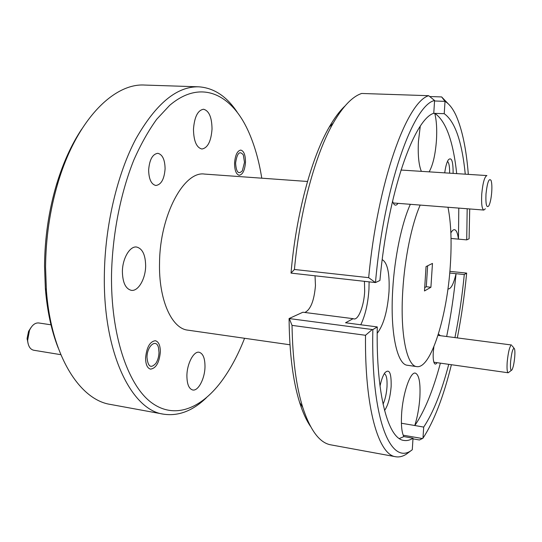 <?xml version="1.0" encoding="UTF-8"?>
<svg xmlns="http://www.w3.org/2000/svg" width="542" height="542" viewBox="0 0 542 542"><rect width="100%" height="100%" fill="white"/><g stroke="black" fill="none" stroke-linecap="round" stroke-linejoin="round"><path stroke-width="0.81" d="M485.991 193.975C485.585 204.381 486.526 208.338 488.809 205.858C490.212 203.108 491.174 198.568 491.709 192.227C492.068 186.8 491.858 182.878 491.072 180.445C489.006 177.742 487.312 182.248 485.991 193.975M485.368 208.758L483.85 210.059C481.933 209.104 481.235 203.731 481.757 193.948C482.834 182.749 484.548 176.624 486.906 175.567L400.972 170.039M510.591 361.697C510.198 368.513 510.652 371.243 511.966 369.901C513.22 367.496 514.141 363.154 514.731 356.866C515.015 352.957 514.941 350.261 514.487 348.777C513.03 347.415 511.729 351.724 510.591 361.697M511.33 370.389L508.172 372.774C507.095 372.185 506.777 368.574 507.21 361.921C508.254 351.799 509.683 346.155 511.492 344.99L437.983 335.376M28.116 343.709L27.1 338.404L28.591 331.291L31.118 327.388M51.504 324.882L38.658 322.957C35.034 322.693 31.971 325.166 29.478 330.39L27.635 340.369C28.13 346.081 30.135 349.36 33.658 350.227L60.826 354.678M146.997 357.415C147.905 366.785 150.879 368.75 155.913 363.309C157.81 360.267 158.84 356.656 159.002 352.476L158.528 347.842C156.455 338.147 146.963 345.755 146.997 357.415M427.645 265.804L426.29 286.718L424.698 287.66M58.224 348.005C51.483 330.871 47.195 311.013 45.352 288.439L44.539 266.19C44.742 237.972 48.733 210.763 56.504 184.578C63.102 162.912 71.51 144.423 81.734 129.111M198.684 86.815L144.755 85.06C113.854 82.953 76.517 120.026 57.933 182.952C49.905 210.018 45.785 238.148 45.562 267.341L46.395 290.336C51.192 355.776 79.816 399.928 110.453 404.434L163.521 414.169C131.604 410.206 102.905 353.045 104.362 274.55C105.019 225.472 117.289 173.962 135.893 138.847C155.9 103.644 176.827 86.3 198.684 86.815C213.744 87.831 226.536 96.212 237.064 111.957M261.772 178.189C258.913 160.242 254.327 144.348 248.012 130.5C231.217 93.874 200.696 78.8 169.619 105.405L156.74 119.233C148.44 130.71 140.791 144.328 133.806 160.08C120.575 193.088 112.445 234.286 111.523 274.374C110.704 334.414 127.445 383.797 150.412 401.825C173.521 419.86 200.33 409.264 221 381.954C230.12 369.766 237.979 355.206 244.577 338.276M206.373 397.753C192.735 410.904 178.453 416.371 163.521 414.169M451.039 238.466L466.723 239.882L469.094 238.771L469.711 208.955M468.322 174.368C466.364 149.49 462.34 130.012 456.249 115.941C453.024 108.779 449.277 103.922 445.023 101.374L434.548 100.975M429.745 96.53L441.642 96.93L448.044 103.617M441.642 96.93L444.996 101.34M434.582 100.487C413.153 104.952 383.844 186.177 375.477 282.565L379.915 280.492C387.74 193.264 413.98 119.186 433.763 113.278L434.582 100.487L428.668 95.697L361.656 93.468C352.361 96.551 342.883 106.422 333.228 123.095C315.525 153.779 299.895 210.526 294.421 269.476L291.027 273.093C295.959 214.761 311.413 157.824 329.136 127.248C334.353 118.129 339.604 111.076 344.895 106.096M375.477 282.565L291.04 273.107M375.437 282.565L368.668 277.667C377.598 181.76 406.812 101.964 428.668 95.697M294.421 269.476L368.668 277.667M310.498 426.378C306.386 420.382 302.748 412.374 299.59 402.36C292.89 380.857 289.387 352.917 289.082 318.547L372.835 329.597C370.836 420.971 391.378 466.913 412.286 449.724L406.236 454.25C402.659 456.513 399.142 457.34 395.68 456.743C378.689 454.934 364.658 408.885 365.511 335.281L372.103 329.638M365.511 335.281L292.03 325.383C292.612 358.939 296.169 386.236 302.707 407.286C310.309 430.45 319.699 442.97 330.864 444.86L395.68 456.743M292.03 325.383L289.374 318.716M457.326 337.91C461.418 316.887 464.535 295.288 466.669 273.107L449.867 271.352M412.977 438.857L419.481 439.996L422.977 438.193C433.973 421.419 443.444 396.927 451.405 364.712M403.201 435.206L422.496 438.559M466.669 273.107L464.284 274.543L449.718 273.026M360.776 324.753C365.288 315.39 368.011 303.567 368.953 289.293L369.116 281.854M364.441 281.332L364.678 291.339C364.034 305.471 358.574 319.875 353.98 318.947L353.133 318.676L345.539 322.768L366.616 325.539M377.191 333.31C383.526 325.186 387.469 311.284 389.014 291.603C389.766 273.398 387.503 262.741 382.218 259.632M420.253 126.361L418.444 141.34C417.76 154.917 418.729 164.917 421.358 171.347M458.437 239.137C457.692 233.175 456.364 230.018 454.453 229.672C453.315 229.591 452.123 230.675 450.869 232.918M447.943 288.859L448.369 288.967C451.14 288.744 453.701 283.656 456.052 273.69C453.952 295.288 450.815 316.23 446.655 336.514M401.405 423.248L414.793 425.511C417.455 416.974 419.142 407.645 419.854 397.516C420.592 382.842 419.088 374.712 415.328 373.12C410.287 371.527 402.686 393.777 401.581 414.494C401.012 425.152 401.757 432.509 403.817 436.561L413.018 438.234L412.286 449.724M165.093 168.772C164.904 159.626 162.478 154.47 157.817 153.305C152.519 154.091 149.463 159.694 148.637 170.113C148.887 179.253 151.293 184.382 155.859 185.493C161.211 184.7 164.294 179.124 165.093 168.772M245.492 162.248C245.472 155.019 243.9 150.967 240.79 150.087C237.294 150.737 235.221 155.087 234.557 163.135C234.611 170.371 236.17 174.409 239.239 175.249C242.755 174.592 244.842 170.256 245.492 162.248M160.351 351.921C160.303 345.376 158.63 341.643 155.351 340.715C149.904 341.487 146.652 347.253 145.581 357.998C145.662 364.509 147.316 368.228 150.54 369.136C156.042 368.323 159.314 362.591 160.351 351.921M414.793 425.511L423.702 427.082L422.977 438.193M433.641 113.332L444.216 113.684L445.023 101.374M353.133 318.676L302.903 312.226L289.082 318.547M366.616 325.518L377.266 326.928L372.835 329.597M453.119 173.393C453.166 161.096 451.547 156.611 448.254 159.937C446.71 162.512 445.538 166.814 444.731 172.851M449.616 173.162C449.718 166.638 449.006 162.708 447.489 161.38M384.556 410.477C388.045 405.45 390.24 397.408 391.148 386.358C391.419 372.828 389.298 368.343 384.779 372.889C382.869 375.721 381.283 380.138 380.017 386.155M383.065 404.217C385.193 399.474 386.507 393.621 387.008 386.663C387.334 378.987 386.419 374.657 384.271 373.675M440.402 335.694L438.41 334.007M433.871 346.751L433.282 352.144C432.99 356.954 433.241 360.457 434.027 362.645C434.819 364.536 435.822 364.542 437.048 362.679M307.504 181.475L204.578 174.077C184.131 170.716 159.998 214.788 159.544 262.409C158.488 299.651 171.706 328.621 187.817 330.146L289.963 344.78M186.902 375.491C186.929 384.021 188.873 388.851 192.728 389.989C198.257 391.27 204.829 378.621 204.991 366.866C205.018 358.296 203.054 353.425 199.104 352.253C193.751 350.979 187.044 363.513 186.902 375.491M122.39 271.664C122.661 282.66 125.642 288.886 131.32 290.343C138.278 291.549 145.588 278.771 145.649 265.871C145.459 254.828 142.444 248.548 136.598 247.03C129.863 245.878 122.411 258.527 122.39 271.664M193.474 129.281C193.711 141.069 196.516 147.648 201.888 149.009C207.708 148.013 211.089 141.374 212.024 129.098C211.875 117.316 209.043 110.697 203.535 109.247C197.783 110.229 194.429 116.909 193.474 129.281M315.038 275.797L315.458 285.614C314.164 300.681 310.627 309.631 304.855 312.477M377.266 326.928C375.897 395.199 388.343 438.945 403.878 440.429C406.866 440.931 409.915 440.199 413.018 438.234M399.332 438.553L403.817 436.628M410.341 204.314C401.757 223.094 394.542 257.375 392.713 289.699C390.023 332.592 397.137 364.719 407.421 365.267L416.778 366.616C430.944 369.088 447.238 315.911 450.321 265.384C451.845 242.233 451.066 222.857 447.99 207.261M392.543 201.096L393.018 202.491C394.434 205.716 396.1 206.001 398.018 203.352M414.786 425.578C424.549 411.303 433.078 390.497 440.375 363.147M458.451 239.13L458.803 208.101M456.703 173.623C453.187 141.049 445.876 120.947 434.765 113.305M429.142 171.848C432.936 165.134 435.375 154.619 436.452 140.297C437.103 129.355 436.54 120.385 434.765 113.38M420.186 205.086C411.791 223.961 404.664 258.392 402.767 290.844C400.003 333.913 406.798 366.121 416.778 366.616M430.91 287.26L432.469 263.419L426.046 266.596L424.488 290.959L430.91 287.26L426.29 286.718M466.723 239.882L467.177 208.758M465.266 174.172C461.98 141.503 454.962 121.34 444.216 113.684M423.702 427.082C433.221 412.713 441.574 391.798 448.749 364.339M454.934 337.598C459.04 317.233 462.157 296.217 464.284 274.543M235.601 163.054C236.217 172.234 238.473 174.802 242.355 170.771L244.489 162.329L243.338 154.958C239.639 150.371 237.064 153.074 235.601 163.054M393.228 202.972L483.85 210.059M433.878 362.225L508.172 372.774M513.979 348.14L512.129 345.803M27.12 339.245L27.635 340.369M28.591 331.291L29.478 330.39M45.352 288.439L46.395 290.336M329.136 127.248L333.228 123.095M299.59 402.36L302.707 407.286M56.504 184.578L57.933 182.952"/></g></svg>
